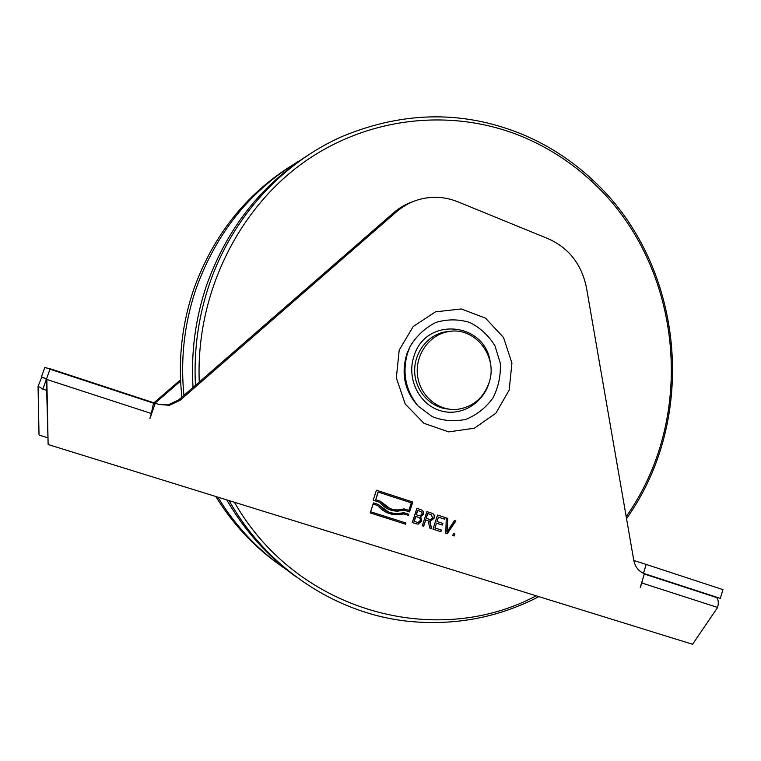 <?xml version="1.0" encoding="UTF-8"?>
<svg xmlns="http://www.w3.org/2000/svg" width="761" height="761" viewBox="0 0 761 761"><rect width="100%" height="100%" fill="white"/><g stroke="black" fill="none" stroke-linecap="round" stroke-linejoin="round"><path stroke-width="1.14" d="M626.569 518.774L633.276 508.567C698.275 406.954 681.124 260.633 592.125 179.444C572.367 161.075 550.117 146.464 525.366 135.61C466.027 110.402 405.185 110.592 342.85 136.2C282.902 162.321 232.628 216.543 209.694 283.311C198.374 316.272 193.627 350.279 195.444 385.342M229.09 500.614C267.72 569.199 337.133 613.937 408.552 621.328C454.878 625.856 498.322 617.618 538.855 596.624M296.457 577.076C268.176 556.89 244.937 531.159 226.749 499.891M193.028 387.444C190.859 351.991 195.501 317.584 206.954 284.234C227.425 227.9 261.603 184.571 309.508 154.245M299.986 160.485C251.406 189.346 216.885 231.772 196.414 287.753C184.447 322.607 180.29 358.479 183.943 395.359M217.808 497.114C236.11 527.069 259.282 551.449 287.344 570.255M285.689 568.943C257.503 550.431 234.207 526.279 215.782 496.486M181.908 397.128C177.884 359.943 181.917 323.748 193.998 288.562C213.251 235.672 245.47 194.883 290.683 166.212M199.268 382.012C195.596 295.173 237.47 209.465 303.943 162.198C370.664 115.054 456.086 107.91 525.642 138.055C550.136 148.776 572.167 163.225 591.725 181.403C679.849 261.717 696.848 406.64 632.477 507.216L626.217 516.767M536.182 595.796C437.023 648.8 297.351 612.691 234.417 502.27M448.59 409.085C430.783 407.839 415.554 391.496 414.707 372.376C413.699 353.266 427.302 335.201 444.919 331.92L450.988 331.292M488.99 382.888C483.444 398.022 473.066 406.821 457.865 409.285C438.897 411.596 420.167 396.3 417.57 375.972C414.726 355.672 428.738 335.259 447.62 331.777C474.274 325.603 498.683 356.243 488.99 382.888M39.02 434.588L38.05 386.398L39.02 434.588M180.576 379.768L153.798 402.959M39.363 435.159L47.572 437.718M180.623 381.014L155.073 403.159M722.95 589.632L720.334 598.393L643.445 573.356L646.184 564.424L722.95 589.632M39.543 386.988L42.873 389.166L46.621 390.374M153.846 403.311L155.254 403.216L149.898 418.626L151.306 413.489L46.83 379.473L48.133 444.529L46.392 379.292L50.14 368.752L44.775 367.573L41.465 376.828L46.507 378.94L42.873 389.166M46.392 379.292L41.836 376.98L38.05 386.398M633.808 560.477L646.184 564.424M447.021 531.968L454.441 520.524L455.858 520.981L447.23 533.746L445.784 533.29L446.279 517.88L447.772 518.365L447.021 531.968L447.554 518.298M447.23 533.746L445.784 533.271M455.63 520.905L447.011 533.661M418.664 515.539L420.062 515.815L421.775 514.217C422.422 512.762 421.784 511.763 419.882 511.202L417.551 510.441L416.153 514.721L418.664 515.539M420.177 511.297L417.551 510.441M417.751 510.517L416.362 514.797M416.895 522.217L418.065 522.465L420.215 520.581L420.338 519.012L419.368 517.727L415.611 516.405L414.032 521.285L416.895 522.217M418.56 517.366L415.611 516.405M415.82 516.481L414.231 521.361M420.776 516.976L421.661 521.057L418.074 524.205L412.272 522.598L416.885 508.386L420.881 509.68C423.164 510.564 423.953 512.153 423.24 514.446L420.567 516.89L421.461 520.971L417.865 524.129L412.272 522.579M420.985 509.708C423.021 510.631 423.706 512.191 423.03 514.369L420.567 516.89M408.429 515.416L403.901 513.96L397.47 514.826C389.546 514.721 382.954 511.639 377.694 505.551L373.118 504.086L370.607 511.753L405.965 523.007L405.584 524.177L370.188 512.895L373.47 502.907L378.388 504.486C383.439 510.469 389.832 513.513 397.556 513.599L403.967 512.695L408.809 514.255L408.429 515.416L403.701 513.884L397.28 514.74L387.863 513.009M377.694 505.551L373.118 504.086M408.6 514.189L408.229 515.34M405.756 522.94L405.385 524.091M378.207 504.429L388.395 511.896M405.584 524.177L370.188 512.914M378.246 492.11L375.734 499.749L378.055 492.044L411.311 502.831L378.055 492.044M375.734 499.749L380.519 501.29C384.933 506.978 390.678 509.87 397.765 509.946L404.129 508.89L408.847 510.412L411.311 502.831M380.348 501.233L389.927 508.529M404.091 510.165L397.699 511.164C390.393 511.078 384.429 508.148 379.806 502.355L373.156 500.215L376.438 490.227L412.785 502.022L409.561 511.925L403.891 510.089L397.499 511.088L389.423 509.651M379.806 502.355L373.166 500.205M409.561 511.925L403.891 510.089M412.576 501.956L409.361 511.849M429.271 519.287L430.574 519.525L432.657 517.746L431.135 514.712L427.568 513.561L426.055 518.241L429.271 519.287M430.916 514.636L427.568 513.561M427.777 513.637L426.265 518.317M429.87 521.095L431.639 528.771L429.879 528.21L428.12 520.771L425.741 519.934L423.696 526.241L422.288 525.794L426.883 511.611L431.573 513.133C434.122 513.941 434.959 515.625 434.103 518.212L430.517 521.142L429.661 521.019L431.43 528.695L429.87 528.191M423.696 526.241L422.298 525.775M425.741 519.934L423.487 526.155M427.587 520.534L425.532 519.858M431.763 513.199C433.979 514.027 434.683 515.673 433.884 518.127L429.661 521.019M440.866 531.72L432.99 529.209L437.556 515.064L445.175 517.528L444.633 519.192L438.412 517.185L437.023 521.504L442.854 523.378L442.322 525.052L436.481 523.178L434.931 527.982L441.409 530.046L440.866 531.72L432.999 529.19M441.19 529.979L440.648 531.635M434.931 527.982L436.481 523.178M442.322 525.052L436.272 523.092M442.636 523.311L442.103 524.966M437.023 521.504L438.412 517.185M444.633 519.192L438.203 517.109M444.957 517.461L444.424 519.116M454.241 535.982L452.776 535.516L453.404 533.556L454.869 534.022L454.241 535.982L452.776 535.506M454.64 533.946L454.013 535.896M48.133 444.529L692.577 644.272L717.613 607.449C718.774 603.054 718.441 599.754 716.634 597.556L715.749 596.9M717.613 607.449L641.865 583.002L640.229 587.397L644.424 573.67C638.707 571.444 635.159 567.012 633.78 560.353L586.484 287.839C581.727 264.514 569.085 248.191 548.548 238.878L457.761 201.76C444.091 196.328 430.307 195.853 416.4 200.343C409.038 202.845 402.36 206.697 396.367 211.881L180.129 400.267L169.446 405.29L159.182 404.5L155.254 403.216M159.258 404.529L168.095 404.909L178.692 399.934L393.447 212.928C399.392 207.772 406.022 203.958 413.337 201.465M641.865 583.002L642.541 579.834M151.306 413.489L153.627 402.731L50.14 368.752M399.211 350.07L396.329 377.837L405.233 404.043L423.991 423.335L448.695 431.887L474.312 428.215L495.83 413.252L509.185 390.041L511.925 363.092L503.535 337.504L485.547 318.184L461.299 308.956L435.482 311.839L413.252 326.479L399.211 350.07M490.322 362.797C485.718 321.951 425.428 316.015 413.889 356.519C406.403 378.645 419.292 404.671 440.457 410.731C461.508 417.161 484.852 402.407 489.789 380.072M407.192 353.57C401.532 373.328 405.185 390.831 418.141 406.07L432.277 416.667C443.34 420.938 454.602 421.813 466.074 419.282C476.966 414.793 485.956 407.649 493.033 397.841C498.503 386.959 500.919 375.382 500.281 363.111L495.011 345.951C488.705 335.62 480.286 327.801 469.765 322.474C458.531 319.049 447.23 319.04 435.882 322.436C425.19 327.791 416.609 335.782 410.16 346.379L407.192 353.57M178.692 399.934L180.129 400.267M393.447 212.928L396.367 211.881M591.725 181.403L592.125 179.444M632.477 507.216L633.276 508.567M444.919 331.92L447.62 331.777M418.141 406.07C404.567 391.106 400.857 373.565 406.992 353.446L410.16 346.379L407.363 353.684C402.122 373.156 405.718 390.621 418.141 406.07M716.634 597.556L644.32 574.013M153.846 403.273L50.112 369.228M168.095 404.909L169.446 405.29"/></g></svg>

